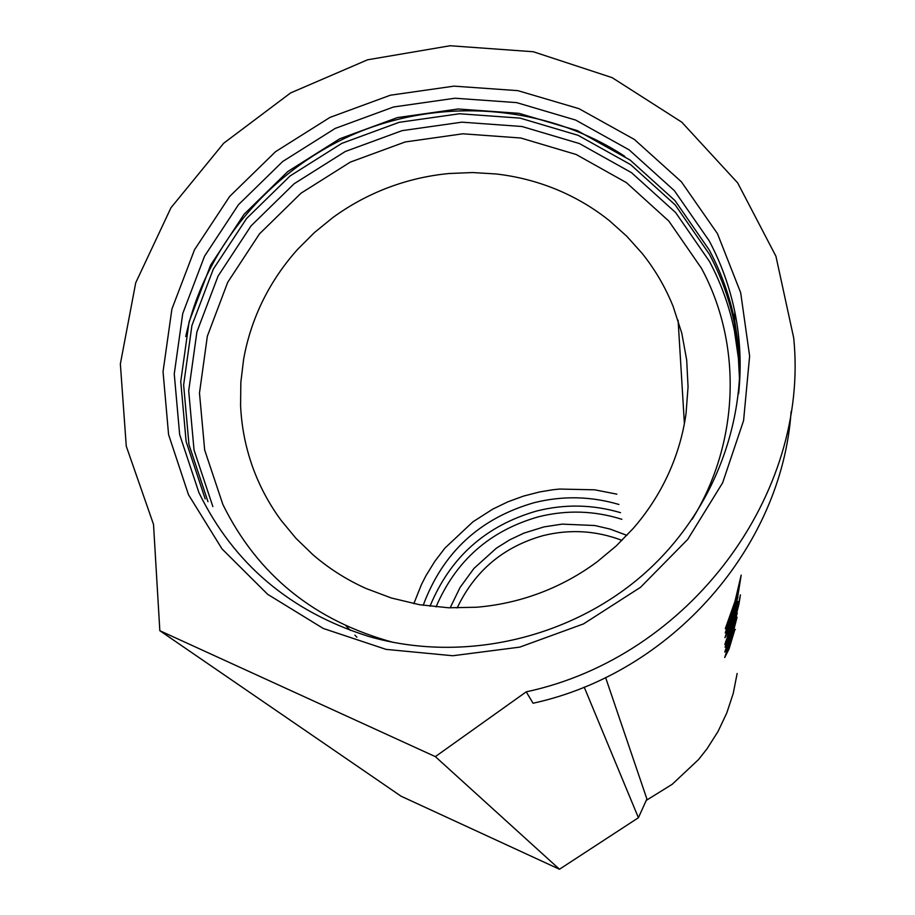 <?xml version="1.0" encoding="UTF-8"?>
<svg xmlns="http://www.w3.org/2000/svg" width="915" height="915" viewBox="0 0 915 915"><rect width="100%" height="100%" fill="white"/><g stroke="black" fill="none" stroke-linecap="round" stroke-linejoin="round"><path stroke-width="1.37" d="M618.906 504.462C590.77 496.182 562.439 495.61 533.937 502.747C479.723 518.393 442.803 552.58 423.199 605.307M622.006 540.388C596.237 530.574 569.942 528.996 543.11 535.63C503.444 546.758 474.794 570.88 457.157 607.972M207.968 501.672L188.982 444.656L183.629 384.941L191.933 325.477L213.309 269.113L246.593 218.491L290.101 175.943L341.741 143.403L399.089 122.335L459.479 113.757L520.086 118.115L578.074 135.306L630.652 164.643L675.179 204.88L709.365 254.198C721.1 276.25 729.507 299.605 734.585 324.265L738.622 351.303L739.812 378.753M185.756 336.56C205.04 246.249 271.744 168.051 358.383 132.252C445.17 96.83 547.605 105.591 624.796 156.339M205.189 498.881L186.122 441.579L180.747 381.555L189.108 321.783L210.622 265.144L244.088 214.27L287.825 171.505L339.74 138.794L397.385 117.612L458.095 108.988L519.022 113.346L577.319 130.605L630.172 160.091L674.938 200.511L709.308 250.081C721.112 272.235 729.564 295.717 734.665 320.502L738.817 348.615L739.892 377.152M556.286 189.394C575.558 197.354 593.309 207.808 609.504 220.767L626.718 236.196L642.147 253.386C655.083 269.548 665.422 287.264 673.165 306.525L681.812 333.266L686.685 359.995L688.057 386.851L686.033 413.66C683.07 434.636 677.123 454.904 668.179 474.45C659.177 493.986 647.523 511.977 633.214 528.435L616.241 545.912L597.461 561.558C579.847 574.677 560.735 585.143 540.136 592.943C519.514 600.698 498.286 605.456 476.429 607.24L448.567 607.777L419.596 604.724L391.403 598.01L366.149 588.528C346.602 579.755 328.851 568.467 312.873 554.673L296.002 538.363L281.122 520.372C268.747 503.536 259.117 485.35 252.208 465.792C245.369 446.223 241.491 426.104 240.576 405.425L240.839 382.321L243.607 359.355C247.233 338.927 253.661 319.335 262.868 300.589C272.132 281.866 283.81 264.698 297.89 249.086L314.508 232.49L332.763 217.644C349.804 205.2 368.207 195.215 387.96 187.689C407.735 180.221 428.129 175.497 449.116 173.518L472.609 172.546L496.022 173.964C516.895 176.343 536.979 181.479 556.286 189.394M356.896 637.195L354.894 635.113M350.376 630.401L346.064 625.929M616.859 494.157L594.693 489.811L559.637 489.056L552.969 489.742L539.747 491.915L523.517 496.09L507.779 501.866L492.693 509.163L472.952 521.802L444.953 548.074L434.797 561.375L426.013 575.615L421.449 584.559L413.832 603.66M646.219 800.419L672.205 784.292L698.488 759.61L707.009 748.825L718.035 731.462L726.807 712.911L733.212 693.49L737.147 673.474M735.569 336.766L737.696 343.034M584.193 687.096L638.418 817.724L646.882 798.955L605.616 677.569M725.309 628.685L733.841 606.519L725.252 632.951L737.81 596.168L741.184 575.1L734.962 601.418L725.309 628.685M729.186 624.842L724.943 637.698L728.569 631.396L733.27 618.7L737.742 601.487L732.48 619.592L728.432 629.303L737.925 597.003L729.186 624.842M737.627 607.091L724.84 644.48L726.762 641.93L725.069 647.202L734.402 622.211L738.988 603.923L740.407 594.887L736.312 614.079L737.433 607.045M728.855 639.825L724.771 652.075L728.26 645.933L732.778 633.695L737.078 617.179L732.023 634.621L728.123 644.011L737.261 613.027L728.855 639.825M734.471 629.383L729.038 647.648L728.008 649.684L729.461 644.881L727.196 649.73L724.703 657.565L729.003 649.055L734.882 629.497M791.109 411.544C781.913 546.907 672.17 672.948 533.068 703.235L526.228 691.843C689.67 656.981 809.741 494.294 793.694 337.875L775.943 256.28L737.673 182.886L681.789 122.164L612.158 77.649L533.308 51.743L450.111 45.75L367.578 59.795L290.593 92.941L223.706 143.232L170.968 207.762L135.717 282.804L120.357 363.941L126.27 446.2L153.514 524.387L159.839 630.71L401.09 796.222L559.465 869.25L435.346 756.625L526.228 691.843M638.418 817.724L559.465 869.25M159.839 630.71L435.346 756.625M727.345 649.421L728.008 649.684M734.505 629.257L735.397 629.497M726.773 645.35L728.26 645.933M727.391 643.714L728.123 644.011M725.641 641.472L726.762 641.93M727.219 637.012L728.283 636.84L732.126 628.022L735.431 615.658L728.283 636.84M735.248 613.805L736.312 614.079M727.436 636.405L728.271 636.737M726.968 630.767L728.569 631.396M727.631 628.982L728.432 629.303M739.229 587.053L736.598 598.273L739.229 587.053M621.857 519.297C594.338 510.627 566.557 509.792 538.512 516.792C489.971 530.597 455.819 560.632 436.055 606.919M620.53 512.663C592.84 504.497 564.967 503.925 536.922 510.947C485.854 525.519 450.203 557.292 429.993 606.245M393.416 642.421C314.486 620.999 257.641 575.032 222.883 504.52L204.686 450.066L199.481 393.015L207.35 336.182L227.709 282.3L259.471 233.897L301.012 193.202L350.353 162.092L405.151 141.974L462.853 133.796L520.772 138.005L576.176 154.498L626.363 182.6L668.865 221.11L701.462 268.278C742.442 344.063 739.766 442.311 692.209 519.217M212.863 506.578L194.037 450.077L188.696 390.888L196.897 331.951L218.056 276.101L251.019 225.925L294.115 183.766L345.264 151.513L402.074 130.651L461.903 122.164L521.962 126.499L579.412 143.552L631.487 172.649L675.613 212.543L709.468 261.438C721.1 283.295 729.427 306.445 734.448 330.887L738.302 356.164L739.64 381.818M734.665 320.502L734.837 312.015C753.594 403.995 719.522 506.224 645.475 572.607C571.303 638.796 462.613 663.638 368.848 636.474C290.261 611.735 233.622 563.777 198.921 492.602L179.66 434.636L174.25 373.926L182.748 313.49L204.537 256.2L238.426 204.754L282.701 161.498L335.233 128.409L393.564 106.986L454.984 98.225L516.632 102.617L575.615 120.048L629.085 149.831L674.389 190.686L709.171 240.805C721.112 263.211 729.667 286.944 734.837 312.015C740.281 338.859 741.539 366.103 738.611 393.747M717.463 233.645L740.681 292.72L749.625 356.095L743.586 420.568L722.644 482.777L687.714 539.393L640.511 587.316L583.518 623.904L519.777 647.122L452.753 655.746L386.073 649.375L323.292 628.468L267.672 594.327L222.002 548.886L188.479 494.683L168.577 434.591L163.042 371.673L171.906 309.053L194.529 249.726L229.654 196.462L275.541 151.684L329.949 117.417L390.362 95.217L453.977 86.136L517.844 90.642L578.955 108.656L634.381 139.457L681.355 181.753L717.463 233.645M450.157 607.835L460.073 587.441L473.981 568.398L496.307 548.234L509.655 539.861L523.906 533.136L543.956 526.903L562.13 524.123L594.784 525.519L610.099 529.076L626.912 535.366M684.397 423.634L678.095 320.227M734.585 324.265L734.448 330.887L738.645 359.87L739.629 381.91M727.322 649.467L728.008 649.742M727.356 643.783L728.134 644.08M735.351 615.635L734.734 615.463M727.608 629.062L728.432 629.383M736.598 598.273L735.946 598.101"/></g></svg>
